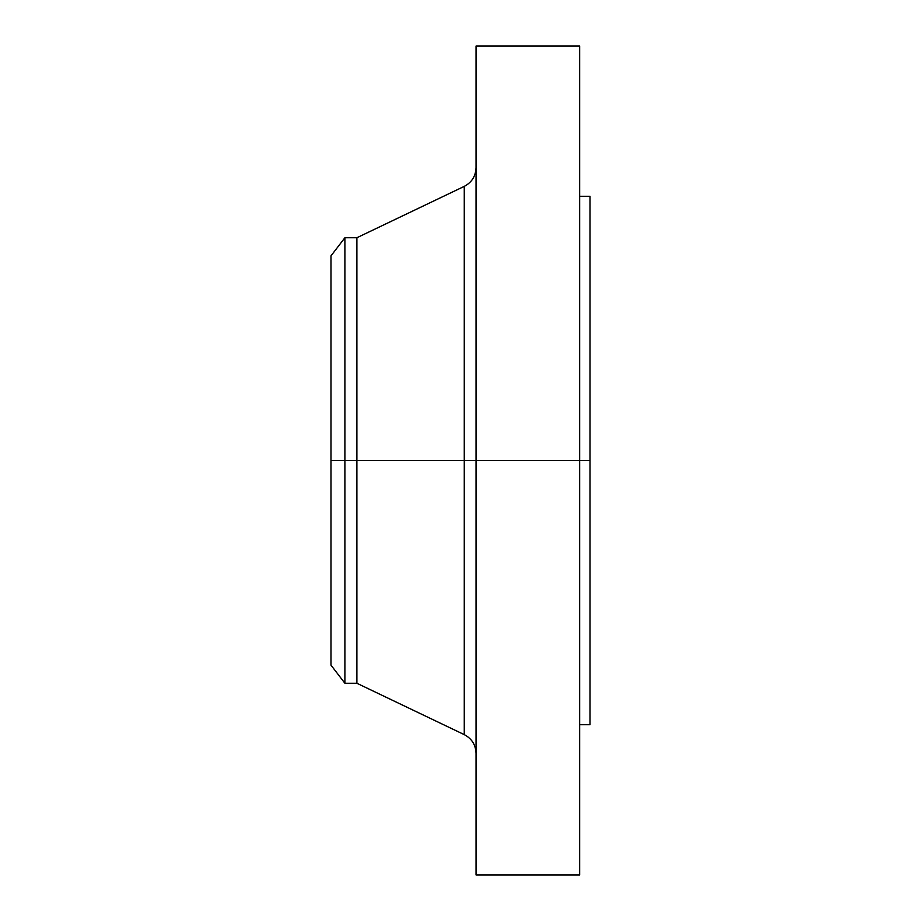 <?xml version="1.0" encoding="UTF-8"?>
<svg xmlns="http://www.w3.org/2000/svg" width="921" height="921" viewBox="0 0 921 921"><rect width="100%" height="100%" fill="white"/><g stroke="black" fill="none" stroke-linecap="round" stroke-linejoin="round"><path stroke-width="1.38" d="M579.654 46.05L579.654 460.5L579.654 46.05L476.042 46.05L476.042 460.5L590.016 460.5L590.016 724.712L590.016 460.5L579.654 460.5L579.654 874.95L579.654 460.5L464.265 460.5L464.265 186.376L464.265 460.5L330.984 460.5L330.984 665.135L330.984 460.5L344.903 460.5L344.903 683.267L344.903 460.5L356.888 460.5L356.888 683.267L356.888 460.5L464.265 460.5L464.265 186.376C471.771 182.404 475.697 176.176 476.042 167.691M330.984 665.135L344.903 683.267L356.888 683.267L464.265 734.624L464.265 460.5L464.265 734.624L464.265 460.5L476.042 460.5L476.042 874.95L476.042 46.05M590.016 196.288L590.016 460.5L590.016 196.288L579.654 196.288M464.265 186.376L356.888 237.733L356.888 460.5L356.888 237.733L344.903 237.733L344.903 460.5L344.903 237.733L330.984 255.865L330.984 460.5L330.984 255.865M579.654 874.95L476.042 874.95M590.016 724.712L579.654 724.712M464.265 734.624C471.771 738.596 475.697 744.824 476.042 753.309"/></g></svg>
